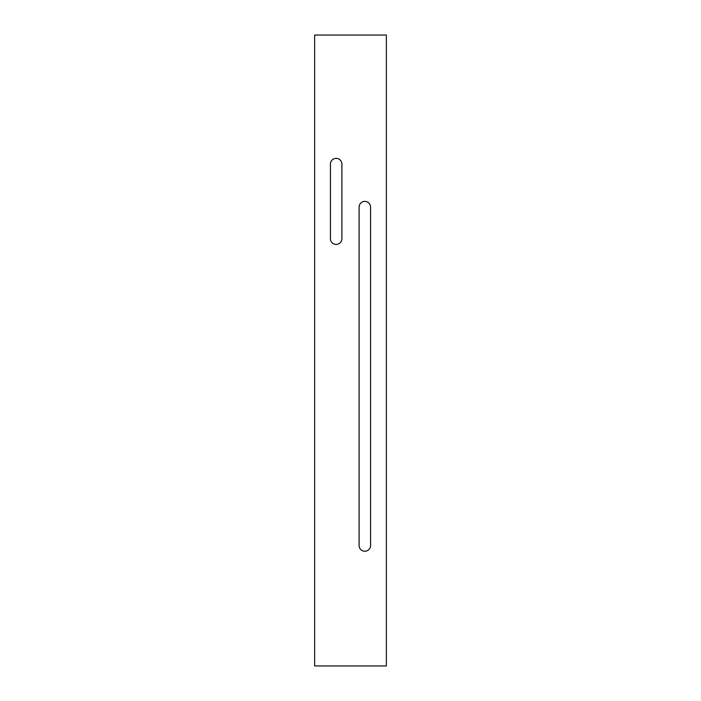 <?xml version="1.0" encoding="UTF-8"?>
<svg xmlns="http://www.w3.org/2000/svg" width="701" height="701" viewBox="0 0 701 701"><rect width="100%" height="100%" fill="white"/><g stroke="black" fill="none" stroke-linecap="round" stroke-linejoin="round"><path stroke-width="1.05" d="M386.347 665.95L314.653 665.95L314.653 35.05L386.347 35.05L386.347 665.95M370.575 545.509A5.739 5.739 0 0 1 364.835 551.24A5.739 5.739 0 0 1 359.105 545.509L359.105 207.11A5.739 5.739 0 0 1 364.835 201.38A5.739 5.739 0 0 1 370.575 207.11L370.575 545.509A5.739 5.739 0 0 1 364.835 551.24A5.739 5.739 0 0 1 359.105 545.509M330.425 164.095A5.739 5.739 0 0 1 336.165 158.365A5.739 5.739 0 0 1 341.895 164.095L341.895 238.655A5.739 5.739 0 0 1 336.165 244.395A5.739 5.739 0 0 1 330.425 238.655L330.425 164.095A5.739 5.739 0 0 1 336.165 158.365A5.739 5.739 0 0 1 341.895 164.095M370.575 207.11A5.739 5.739 0 0 0 364.835 201.38A5.739 5.739 0 0 0 359.105 207.11"/></g></svg>
